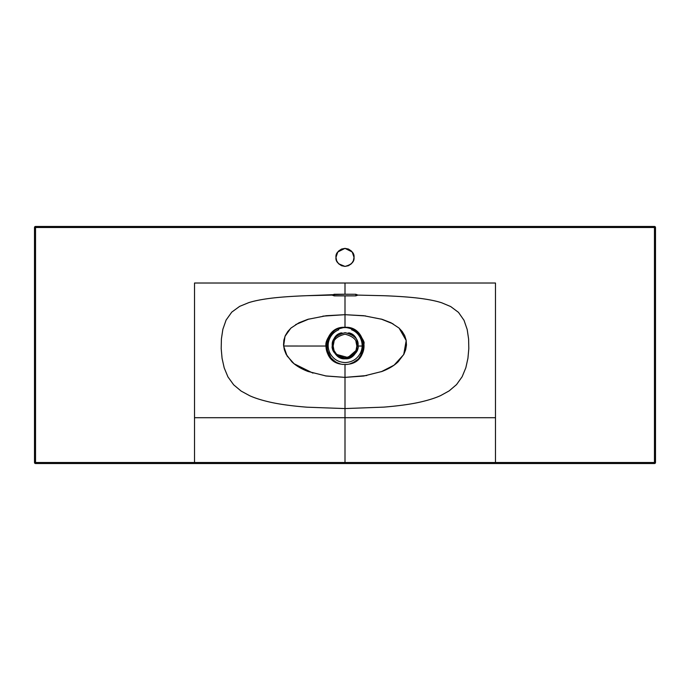 <?xml version="1.0" encoding="UTF-8"?>
<svg xmlns="http://www.w3.org/2000/svg" width="690" height="690" viewBox="0 0 690 690"><rect width="100%" height="100%" fill="white"/><g stroke="black" fill="none" stroke-linecap="round" stroke-linejoin="round"><path stroke-width="1.03" d="M322.825 316.149L345 314.683L363.785 315.718L382.243 319.358L391.032 322.782L398.932 327.983L402.184 331.467L404.668 335.564L406.134 340.144L406.462 344.957L405.677 349.709L403.917 354.186L398.156 361.784C394.145 365.657 388.763 368.874 382.001 371.453L363.759 376.024L345 377.378L345 364.605L347.13 364.432L342.913 364.432L347.13 364.432L345 364.605L345 417.709L495.48 417.709L495.48 283.021L345 283.021L495.48 283.021L495.48 462.516L654.465 462.498L654.465 227.502L35.535 227.502L35.535 462.498L194.52 462.498L194.52 283.021L345 283.021L345 294.233L334.176 294.276L334.176 295.863L355.824 295.863L355.824 294.276L345 294.233L355.824 294.276L357.886 295.104L355.824 295.863L345 295.812L345 327.327C323.274 325.784 319.056 360.611 340.636 364.096L340.644 364.079C320.332 359.878 324.119 326.836 344.931 327.612C365.743 326.663 369.771 359.74 349.459 364.035L349.468 364.079C370.944 360.508 366.675 325.766 345 327.327L337.729 328.69C336.453 328.966 334.391 330.303 331.554 332.692C327.155 338.341 325.301 342.792 325.982 346.035L283.616 346.018L285.005 336.315L290.723 328.302M312.967 373.126L294.113 363.777L287.075 355.937L283.616 346.018L325.982 346.035C326.042 350.373 327.422 354.237 330.105 357.636L334.805 361.75L340.644 364.061C337.919 363.665 334.71 361.577 331.002 357.808L327.233 349.985C325.792 343.068 327.948 336.962 333.701 331.674M34.5 227.502L34.5 462.498L35.535 463.533A1.035 1.035 0 0 1 34.5 462.498L35.535 462.498L35.535 227.502L34.5 227.502A1.035 1.035 0 0 1 35.535 226.467L34.5 227.502L654.465 227.502L654.465 226.467L35.535 226.467L34.5 227.502L34.5 462.498L35.535 463.533L654.465 463.533L655.5 462.498L655.5 227.502L654.465 226.467A1.035 1.035 0 0 1 655.5 227.502L654.465 227.502L654.465 462.498L495.48 462.498L495.48 417.709L345 417.709L345 408.566L383.856 407.126C399.795 405.815 412.603 403.969 422.297 401.589C429.715 399.795 435.856 397.785 440.729 395.543L449.173 390.876L456.547 384.589L462.145 376.723L465.836 367.77L467.932 358.291L468.803 348.7L468.614 339.066L467.182 329.458L464.016 320.298L458.488 312.372L450.717 306.567L441.755 302.807C436.787 301.185 430.457 299.831 422.763 298.736C413.086 297.347 400.148 296.338 383.951 295.717L357.886 295.104L383.951 295.717C400.148 296.338 413.086 297.347 422.763 298.736C430.457 299.831 436.787 301.185 441.755 302.807L450.717 306.567L458.488 312.372L464.016 320.298L467.182 329.458L468.614 339.066L468.803 348.7L467.932 358.291L465.836 367.77L462.145 376.723L456.547 384.589L449.173 390.876L440.729 395.543C435.856 397.785 429.715 399.795 422.297 401.589C412.603 403.969 399.795 405.815 383.856 407.126L345 408.566L345 377.378L325.309 375.886M357.066 359.844C353.625 362.466 351.089 363.863 349.459 364.035L355.73 361.405L360.62 356.687C363.337 352.763 364.423 348.433 363.88 343.715C364.898 342.663 362.802 338.73 357.593 331.907C353.953 328.863 349.752 327.327 345 327.327L345 314.683L365.596 315.934M338.065 329.044L342.99 327.724C345.405 327.189 348.717 327.785 352.935 329.51C359.757 333.649 363.173 339.161 363.182 346.035L356.859 346.035C357.532 340.42 353.582 336.47 345 334.167C336.418 336.47 332.468 340.42 333.141 346.035C332.468 351.641 336.418 355.591 345 357.894C353.582 355.591 357.532 351.641 356.859 346.035L363.182 346.035L360.706 355.324L359.205 357.549M295.682 324.593L308.947 319.013M340.644 364.061L342.913 364.467M366.744 375.541L345 377.378L326.241 376.024L307.999 371.453C301.237 368.874 295.855 365.657 291.844 361.784L286.083 354.186L284.323 349.709L283.538 344.957L283.875 340.144L285.332 335.564L287.816 331.467L291.068 327.983L298.968 322.782L307.757 319.358L326.215 315.718L345 314.683L345 295.812L334.176 295.863L332.114 295.104L306.964 295.682C290.671 296.295 277.63 297.278 267.849 298.649C260.096 299.727 253.704 301.064 248.676 302.669L239.654 306.369L231.771 312.113L226.104 320.057L222.861 329.285L221.404 338.902L221.197 348.666L222.077 358.36L224.198 367.865L227.941 376.895L233.669 384.822L241.146 391.083L249.711 395.732C254.619 397.957 260.811 399.95 268.289 401.727C278.087 404.09 291.007 405.91 307.05 407.195L345 408.566L307.05 407.195C291.007 405.91 278.087 404.09 268.289 401.727C260.811 399.95 254.619 397.957 249.711 395.732L241.146 391.083L233.669 384.822L227.941 376.895L224.198 367.865L222.077 358.36L221.197 348.666L221.404 338.902L222.861 329.285L226.104 320.057L231.771 312.113L239.654 306.369L248.676 302.669C253.704 301.064 260.096 299.727 267.849 298.649C277.63 297.278 290.671 296.295 306.964 295.682L345 294.233L345 283.021L194.52 283.021L194.52 417.709L345 417.709L194.52 417.709L194.52 462.516L345 462.516L345 417.709L345 462.516L495.48 462.516L34.5 462.498M335.978 257.387C335.469 253.127 338.471 250.116 345 248.374C351.529 250.116 354.531 253.127 354.022 257.387L352.219 251.979L345 248.374L337.781 251.979L335.978 257.387L336.668 260.837L335.978 257.387L336.668 253.937L338.626 251.013L341.55 249.055L345 248.374L348.45 249.055L351.374 251.013L353.332 253.937L354.022 257.387C354.531 261.657 351.529 264.658 345 266.409C338.471 264.658 335.469 261.657 335.978 257.387M336.668 260.846L338.626 263.77L344.991 266.409L348.459 265.719L345 266.409L341.55 265.719L338.626 263.77L336.668 260.837M347.13 364.458L349.459 364.035M380.975 318.987L393.015 323.826M399.131 328.164L406.203 340.558L403.719 354.565L394.102 365.148L381.337 371.694M355.954 341.49L356.859 346.035L355.954 350.572L347.967 357.515L336.616 354.427M336.608 354.41L334.046 350.572L333.141 346.035L334.046 341.49M332.278 345.535C331.545 339.446 335.84 335.15 345.164 332.649C354.488 335.15 358.783 339.446 358.05 345.535C358.783 351.624 354.488 355.919 345.164 358.421C335.84 355.919 331.545 351.624 332.278 345.535M348.924 332.847C354.867 334.167 357.955 339.178 358.188 347.881C355.014 355.721 350.675 359.352 345.164 358.774C339.653 359.352 335.305 355.721 332.14 347.881C332.373 339.178 335.461 334.167 341.403 332.847C335.616 334.064 332.511 338.98 332.088 347.605C335.124 355.583 339.48 359.309 345.164 358.774C350.848 359.309 355.203 355.583 358.239 347.605C357.817 338.98 354.712 334.064 348.924 332.847M348.122 332.994L354.272 336.427M357.066 350.468L351.365 356.834L345.164 358.421L340.23 357.437M333.261 350.468L332.597 342.68L336.056 336.427M340.23 333.632L342.197 332.994M349.209 327.759L347.173 327.759M342.757 327.759L340.903 327.759M354.022 257.387L353.332 260.837L351.374 263.77L348.45 265.719M357.886 295.104L355.824 295.863L355.824 294.276L357.886 295.104M334.176 294.276L334.176 295.863L332.114 295.104L334.176 294.276M334.046 350.572L333.141 346.035C332.468 340.42 336.418 336.47 345 334.167C353.582 336.47 357.532 340.42 356.859 346.035C357.532 351.641 353.582 355.591 345 357.894C336.418 355.591 332.468 351.641 333.141 346.035M35.535 463.533L35.535 462.498L35.535 463.533L654.465 463.533L655.5 462.498A1.035 1.035 0 0 1 654.465 463.533L654.465 462.498L655.5 462.498L655.5 227.502L654.465 226.467L35.535 226.467L35.535 227.502L35.535 226.467M655.5 462.498L654.465 462.498L654.465 463.533M654.465 226.467L654.465 227.502L655.5 227.502M351.607 329.794C359.447 332.442 365.157 343.387 360.413 353.064C357.144 359.093 352.081 362.25 345.224 362.543C338.178 362.276 333.02 359.016 329.76 352.754C327.388 347.312 327.655 341.998 330.562 336.824C332.52 333.598 335.237 331.252 338.721 329.794"/></g></svg>
